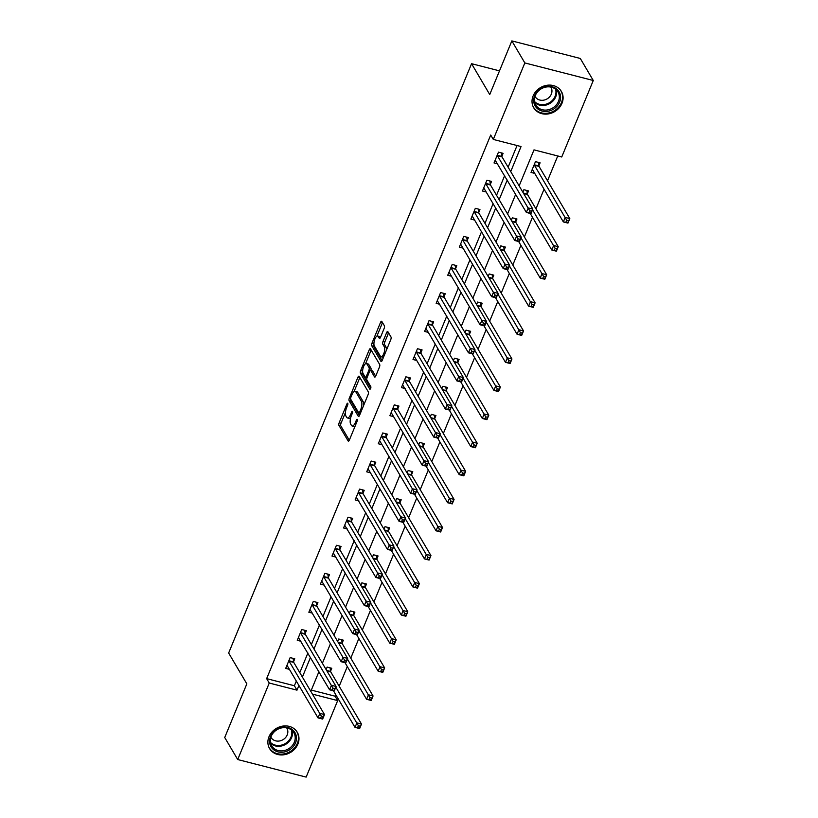 <?xml version="1.0" encoding="UTF-8"?>
<svg xmlns="http://www.w3.org/2000/svg" width="818" height="818" viewBox="0 0 818 818"><rect width="100%" height="100%" fill="white"/><g stroke="black" fill="none" stroke-linecap="round" stroke-linejoin="round"><path stroke-width="1.23" d="M347.773 403.346A1.411 0.532 -75.6 0 0 347.619 403.213A1.411 0.532 -75.6 0 0 346.914 403.98L339.173 422.753A2.025 0.757 -75.6 0 0 338.949 425.391L348.131 440.953A2.025 0.757 -75.6 0 0 348.356 441.147A2.025 0.757 -75.6 0 0 349.368 440.053L357.108 421.28A1.411 0.532 -75.6 0 0 357.261 419.44A1.411 0.532 -75.6 0 0 357.098 419.307A1.411 0.532 -75.6 0 0 356.392 420.074L355.39 422.497A6.472 2.423 -75.6 0 1 352.149 426.004A6.472 2.423 -75.6 0 1 351.433 425.391L350.666 424.092A6.472 2.423 -75.6 0 1 351.362 415.667L352.364 413.233A1.411 0.532 -75.6 0 0 352.517 411.393A1.411 0.532 -75.6 0 0 352.364 411.26A1.411 0.532 -75.6 0 0 351.648 412.027L350.646 414.46A6.472 2.423 -75.6 0 1 347.415 417.957A6.472 2.423 -75.6 0 1 346.689 417.344L345.922 416.045A6.472 2.423 -75.6 0 1 346.617 407.62L347.619 405.196A1.411 0.532 -75.6 0 0 347.773 403.346M561.986 103.313A16.063 13.947 -30.5 0 1 548.264 113.927A16.063 13.947 -30.5 0 1 533.714 107.772A16.063 13.947 -30.5 0 1 533.131 95.91A16.063 13.947 -30.5 0 1 546.843 85.297A16.063 13.947 -30.5 0 1 561.393 91.452A16.063 13.947 -30.5 0 1 561.986 103.313M297.864 744.124A16.063 13.947 -30.5 0 1 284.143 754.738A16.063 13.947 -30.5 0 1 269.592 748.582A16.063 13.947 -30.5 0 1 268.999 736.721A16.063 13.947 -30.5 0 1 282.721 726.108A16.063 13.947 -30.5 0 1 297.271 732.263A16.063 13.947 -30.5 0 1 297.864 744.124M384.163 328.407A2.025 0.757 -75.6 0 0 384.388 325.779L381.812 321.402A2.025 0.757 -75.6 0 0 381.587 321.218A2.025 0.757 -75.6 0 0 380.575 322.312L371.975 343.161A2.025 0.757 -75.6 0 0 371.761 345.789L380.943 361.362A2.025 0.757 -75.6 0 0 381.168 361.556A2.025 0.757 -75.6 0 0 382.18 360.462L390.769 339.613A2.025 0.757 -75.6 0 0 390.994 336.975L387.875 331.699A2.025 0.757 -75.6 0 0 387.65 331.515A2.025 0.757 -75.6 0 0 386.638 332.599L382.967 341.525A2.025 0.757 -75.6 0 0 382.742 344.153L384.286 346.771A5.409 2.025 -75.6 0 1 384.031 352.936A5.409 2.025 -75.6 0 1 380.994 356.74A5.409 2.025 -75.6 0 1 380.39 356.229L374.347 345.973A5.409 2.025 -75.6 0 1 374.603 339.818A5.409 2.025 -75.6 0 1 377.64 336.014A5.409 2.025 -75.6 0 1 378.243 336.525L379.255 338.233A2.025 0.757 -75.6 0 0 379.48 338.427A2.025 0.757 -75.6 0 0 380.493 337.333L384.163 328.407M311.331 690.095L335.083 696.19L337.681 700.597L306.157 777.1L237.711 759.544L224.725 737.509L246.832 683.868L228.651 653.02L471.557 63.692L489.737 94.54L511.843 40.9L524.839 62.935L593.275 80.491L561.741 156.984L534.001 149.868L519.144 185.901M237.711 759.544L269.245 683.04L296.985 690.157L298.918 685.484M510.718 171.616L521.046 146.555L493.305 139.438L490.708 135.031L266.648 678.633L269.245 683.04M493.305 139.438L524.839 62.935M359.163 376.352A2.025 0.757 -75.6 0 0 358.938 376.168A2.025 0.757 -75.6 0 0 357.926 377.262L349.327 398.11A2.025 0.757 -75.6 0 0 349.112 400.738L358.294 416.311A2.025 0.757 -75.6 0 0 358.519 416.505A2.025 0.757 -75.6 0 0 359.531 415.411L368.12 394.562A2.025 0.757 -75.6 0 0 368.345 391.924L359.163 376.352M360.656 370.636L369.245 349.787A2.025 0.757 -75.6 0 1 370.257 348.693A2.025 0.757 -75.6 0 1 370.482 348.877L379.664 364.45A2.025 0.757 -75.6 0 1 379.45 367.088L375.769 376.004A2.025 0.757 -75.6 0 1 374.756 377.098A2.025 0.757 -75.6 0 1 374.532 376.914L370.81 370.595A2.025 0.757 -75.6 0 0 370.585 370.401A2.025 0.757 -75.6 0 0 369.572 371.495L367.129 377.415A2.025 0.757 -75.6 0 0 366.914 380.043L370.789 386.617A1.411 0.532 -75.6 0 1 370.718 388.233A1.411 0.532 -75.6 0 1 369.93 389.225A1.411 0.532 -75.6 0 1 369.767 389.092L360.431 373.264A2.025 0.757 -75.6 0 1 360.656 370.636L362.63 370.789M499.501 70.859L471.557 63.692M266.648 678.633L294.388 685.75L296.32 681.077M299.797 672.652L307.895 652.989M311.361 644.574L319.47 624.911M322.936 616.496L331.045 596.833M334.511 588.408L342.619 568.755M346.086 560.33L354.194 540.667M357.66 532.252L365.769 512.589M369.235 504.174L377.343 484.512M380.81 476.086L388.918 456.424M392.384 448.008L400.493 428.346M403.959 419.931L412.057 400.268M415.534 391.853L423.632 372.19M427.108 363.765L435.207 344.102M438.683 335.687L446.781 316.024M450.258 307.609L458.356 287.946M461.822 279.531L469.931 259.868M473.397 251.443L481.505 231.78M484.972 223.365L493.08 203.702M496.546 195.287L504.655 175.625M508.121 167.209L517.058 145.532M293.57 661.701L294.766 658.787L290.145 657.6L285.697 668.398L289.408 669.349M305.145 633.613L306.341 630.698L301.719 629.512L297.271 640.32L300.983 641.271M316.719 605.535L317.916 602.621L313.294 601.435L308.846 612.232L312.558 613.193M328.294 577.457L329.49 574.543L324.869 573.357L320.421 584.154L324.132 585.105M339.869 549.379L341.065 546.465L336.443 545.279L331.996 556.076L335.707 557.027M351.443 521.291L352.64 518.377L348.018 517.191L343.57 527.999L347.282 528.949M363.018 493.213L364.214 490.299L359.593 489.113L355.135 499.91L358.857 500.872M374.593 465.135L375.789 462.221L371.167 461.035L366.709 471.833L370.431 472.784M386.157 437.057L387.364 434.143L382.742 432.957L378.284 443.755L382.006 444.706M397.732 408.969L398.939 406.055L394.317 404.869L389.859 415.677L393.581 416.628M409.307 380.891L410.513 377.977L405.881 376.791L401.433 387.589L405.155 388.55M420.881 352.814L422.088 349.899L417.456 348.713L413.008 359.511L416.73 360.462M432.456 324.736L433.663 321.822L429.031 320.636L424.583 331.433L428.305 332.384M444.031 296.648L445.237 293.734L440.605 292.547L436.158 303.355L439.869 304.306M455.606 268.57L456.802 265.656L452.18 264.47L447.732 275.267L451.444 276.228M467.18 240.492L468.377 237.578L463.755 236.392L459.307 247.189L463.019 248.14M478.755 212.414L479.951 209.5L475.33 208.314L470.882 219.112L474.593 220.062M490.33 184.326L491.526 181.412L486.904 180.226L482.456 191.034L486.168 191.985M501.904 156.248L503.101 153.334L498.479 152.148L494.031 162.946L497.743 163.907M335.083 696.19L335.728 694.646M339.194 686.23L347.302 666.568M350.769 658.142L358.877 638.48M362.343 630.065L370.452 610.402M373.918 601.987L382.016 582.324M385.493 573.909L393.591 554.246M397.067 545.821L405.166 526.158M408.642 517.743L416.74 498.08M420.217 489.665L428.315 470.002M431.792 461.587L439.89 441.924M443.356 433.499L451.464 413.836M454.931 405.421L463.039 385.759M466.505 377.343L474.614 357.681M478.08 349.255L486.189 329.603M489.655 321.177L497.763 301.515M501.229 293.1L509.338 273.437M512.804 265.022L520.913 245.359M524.379 236.934L532.477 217.281M535.954 208.856L544.052 189.193M547.528 180.778L557.753 155.962M330.564 671.189L331.771 668.275L327.139 667.089L326.116 669.584M342.139 643.101L343.345 640.187L338.713 639.001L337.681 641.506M353.713 615.024L354.91 612.109L350.288 610.923L349.255 613.428M365.288 586.946L366.484 584.032L361.863 582.845L360.83 585.351M376.863 558.868L378.059 555.954L373.437 554.768L372.405 557.262M388.438 530.78L389.634 527.866L385.012 526.68L383.979 529.185M400.012 502.702L401.209 499.788L396.587 498.602L395.554 501.107M411.587 474.624L412.783 471.71L408.162 470.524L407.129 473.019M423.162 446.546L424.358 443.632L419.736 442.446L418.704 444.941M434.726 418.458L435.933 415.544L431.311 414.358L430.278 416.863M446.301 390.38L447.507 387.466L442.886 386.28L441.853 388.785M457.875 362.302L459.082 359.388L454.46 358.202L453.428 360.697M469.45 334.225L470.657 331.31L466.025 330.124L465.002 332.619M481.025 306.136L482.231 303.222L477.6 302.036L476.577 304.541M492.6 278.059L493.806 275.145L489.174 273.958L488.141 276.464M504.174 249.981L505.381 247.067L500.749 245.881L499.716 248.375M515.749 221.893L516.945 218.989L512.324 217.803L511.291 220.298M527.324 193.815L528.52 190.901L523.898 189.715L522.866 192.22M538.898 165.737L540.095 162.823L535.473 161.637L531.025 172.434L534.737 173.396M511.843 40.9L580.289 58.456L593.275 80.491M312.445 694.124L337.681 700.597M515.677 194.326L507.569 213.989M504.103 222.404L495.994 242.067M492.528 250.482L484.43 270.144M480.953 278.57L472.855 298.222M469.379 306.648L461.28 326.31M457.804 334.726L449.706 354.388M446.229 362.803L438.131 382.466M434.655 390.892L426.556 410.554M423.09 418.969L414.982 438.632M411.515 447.047L403.407 466.71M399.941 475.125L391.832 494.788M388.366 503.213L380.258 522.876M376.791 531.291L368.683 550.954M365.217 559.369L357.108 579.032M353.642 587.447L345.533 607.109M342.067 615.535L333.959 635.197M330.492 643.613L322.394 663.275M318.918 671.69L310.82 691.353M302.394 677.059L310.492 657.396M313.969 648.981L322.067 629.318M325.533 620.903L333.642 601.24M337.108 592.815L345.216 573.162M348.683 564.737L356.791 545.074M360.257 536.659L368.366 516.996M371.832 508.581L379.941 488.919M383.407 480.493L391.515 460.831M394.982 452.415L403.09 432.753M406.556 424.337L414.654 404.675M418.131 396.26L426.229 376.597M429.706 368.172L437.804 348.509M441.28 340.094L449.379 320.431M452.855 312.016L460.953 292.353M464.43 283.938L472.528 264.275M475.994 255.85L484.103 236.187M487.569 227.772L495.677 208.109M499.144 199.694L507.252 180.032M294.388 685.75L296.985 690.157M347.415 417.957L349.266 418.427A6.472 2.423 -75.6 0 0 350.625 417.906M352.149 426.004L354 426.475A6.472 2.423 -75.6 0 0 355.084 426.188M345.452 412.487L341.024 423.233A2.025 0.757 -75.6 0 0 340.799 425.861L349.286 440.248M350.891 399.552A2.025 0.757 -75.6 0 0 350.963 401.209L359.439 415.605M359.859 377.538A2.025 0.757 -75.6 0 0 359.777 377.732L354.051 391.607M350.85 397.374A1.411 0.532 -75.6 0 0 350.697 399.215L358.754 412.885A1.411 0.532 -75.6 0 0 358.908 413.018A1.411 0.532 -75.6 0 0 359.613 412.252L360.677 409.695A6.472 2.423 -75.6 0 0 361.372 401.27L355.861 391.924A6.472 2.423 -75.6 0 0 355.145 391.311A6.472 2.423 -75.6 0 0 351.904 394.808L350.85 397.374M363.693 405.299A6.472 2.423 -75.6 0 0 363.223 401.74L361.372 401.27M355.145 391.311L356.985 391.791A6.472 2.423 -75.6 0 1 357.711 392.405L363.223 401.74M365.564 363.693L371.096 350.257L369.245 349.787M375.687 376.198L372.66 371.065A2.025 0.757 -75.6 0 0 372.435 370.881A2.025 0.757 -75.6 0 0 372.139 370.932M370.759 388.11L362.282 373.734L360.431 373.264M366.945 364.041A5.409 2.025 -75.6 0 0 366.341 363.529A5.409 2.025 -75.6 0 0 363.304 367.333A5.409 2.025 -75.6 0 0 363.049 373.499L365.176 377.108A2.025 0.757 -75.6 0 0 365.401 377.292A2.025 0.757 -75.6 0 0 366.413 376.208L368.857 370.288A2.025 0.757 -75.6 0 0 369.071 367.65L366.945 364.041L368.795 364.511A5.409 2.025 -75.6 0 0 368.192 364L366.341 363.529M370.82 370.462A2.025 0.757 -75.6 0 0 370.922 368.131L369.071 367.65M368.795 364.511L370.922 368.131M362.507 371.106A2.025 0.757 -75.6 0 0 362.282 373.734M377.64 336.014L379.491 336.484A5.409 2.025 -75.6 0 1 380.094 336.996L380.401 337.527M380.994 356.74L382.844 357.21A5.409 2.025 -75.6 0 0 383.57 357.088M386.556 349.828A5.409 2.025 -75.6 0 0 386.137 347.251L384.286 346.771M388.581 332.885A2.025 0.757 -75.6 0 0 388.489 333.079L384.808 341.996A2.025 0.757 -75.6 0 0 384.593 344.634L386.137 347.251M373.928 343.396L373.826 343.632A2.025 0.757 -75.6 0 0 373.611 346.259L382.088 360.656M382.507 322.589A2.025 0.757 -75.6 0 0 382.425 322.783L376.914 336.137M333.458 690.791L355.012 727.376L356.873 722.867L361.495 724.053L330.738 671.885A2.055 0.767 104.4 0 1 330.595 671.425L330.104 667.846M360.227 726.2L361.495 724.053L359.644 728.562L355.012 727.376L359.48 728L360.227 726.2L358.376 725.719L357.64 727.519M358.376 725.719L335.809 687.14M359.48 728L359.644 728.562M293.11 658.357L293.601 661.936A2.055 0.767 -75.6 0 0 293.744 662.396L324.501 714.564L322.65 719.073L318.018 717.887L287.261 665.709A2.055 0.767 -75.6 0 0 287.036 665.515L286.893 665.484M320.636 718.03L318.018 717.887L319.879 713.378L324.501 714.564L323.233 716.711L321.382 716.231L320.636 718.03L322.486 718.511L323.233 716.711M288.948 660.515L288.979 660.75A2.055 0.767 -75.6 0 0 289.122 661.21L321.382 716.231M322.65 719.073L322.486 718.511M281.116 727.591A13.906 12.066 -30.5 0 1 296.331 736.415A13.906 12.066 -30.5 0 1 284.92 751.844A13.906 12.066 -30.5 0 1 269.705 743.02A13.906 12.066 -30.5 0 1 281.116 727.591M284.521 750.505A12.873 11.176 149.5 0 0 293.846 732.744A12.873 11.176 149.5 0 0 280.993 728.051A12.873 11.176 149.5 0 0 271.668 745.811A12.873 11.176 149.5 0 0 284.521 750.505M270.881 737.161A9.162 7.955 149.5 0 0 271.065 737.499A9.162 7.955 149.5 0 0 280.216 740.832A9.162 7.955 149.5 0 0 286.862 728.184A9.162 7.955 149.5 0 0 286.658 727.867M268.744 746.844A15.961 13.855 149.5 0 0 269.265 747.826A15.961 13.855 149.5 0 0 285.206 753.634A15.961 13.855 149.5 0 0 296.77 731.609A15.961 13.855 149.5 0 0 296.157 730.678M559.624 102.107A13.906 12.066 -30.5 0 1 542.13 111.054A13.906 12.066 -30.5 0 1 534.655 95.706A13.906 12.066 -30.5 0 1 552.15 86.759A13.906 12.066 -30.5 0 1 559.624 102.107M535.32 95.502A12.873 11.176 149.5 0 0 535.79 105.001A12.873 11.176 149.5 0 0 547.447 109.929A12.873 11.176 149.5 0 0 558.438 101.432A12.873 11.176 149.5 0 0 557.968 91.933A12.873 11.176 149.5 0 0 546.312 86.994A12.873 11.176 149.5 0 0 535.32 95.502M535.003 96.35A9.162 7.955 149.5 0 0 535.197 96.688A9.162 7.955 149.5 0 0 543.489 100.195A9.162 7.955 149.5 0 0 551.322 94.142A9.162 7.955 149.5 0 0 550.984 87.373A9.162 7.955 149.5 0 0 550.78 87.056M532.866 106.033A15.961 13.855 149.5 0 0 533.387 107.015A15.961 13.855 149.5 0 0 547.845 113.129A15.961 13.855 149.5 0 0 561.475 102.587A15.961 13.855 149.5 0 0 560.892 90.798A15.961 13.855 149.5 0 0 560.289 89.868M345.032 662.713L366.587 699.288L368.448 694.789L373.069 695.975L342.313 643.797A2.055 0.767 104.4 0 1 342.169 643.337L341.679 639.768M371.801 698.112L373.069 695.975L371.219 700.474L366.587 699.288L371.055 699.911L371.801 698.112L369.951 697.642L369.204 699.441M369.951 697.642L347.384 659.052M371.055 699.911L371.219 700.474M356.597 634.635L378.161 671.21L380.022 666.711L384.644 667.897L353.887 615.719A2.055 0.767 104.4 0 1 353.744 615.259L353.253 611.68M383.376 670.034L384.644 667.897L382.783 672.396L378.161 671.21L382.63 671.834L383.376 670.034L381.525 669.564L380.779 671.363M381.525 669.564L358.959 630.975M382.63 671.834L382.783 672.396M304.685 630.279L305.175 633.848A2.055 0.767 -75.6 0 0 305.319 634.308L336.075 686.486L334.214 690.985L329.593 689.799L298.417 637.539M332.21 689.952L329.593 689.799L331.454 685.3L336.075 686.486L334.807 688.623L332.957 688.153L332.21 689.952L334.061 690.423L334.807 688.623M300.523 632.426L300.554 632.662A2.055 0.767 -75.6 0 0 300.697 633.122L332.957 688.153M334.214 690.985L334.061 690.423M316.259 602.201L316.75 605.77A2.055 0.767 -75.6 0 0 316.893 606.23L347.65 658.408L345.789 662.907L341.167 661.721L309.991 609.451M343.785 661.874L341.167 661.721L343.018 657.222L347.65 658.408L346.382 660.545L344.531 660.075L343.785 661.874L345.636 662.345L346.382 660.545M312.098 604.349L312.128 604.584A2.055 0.767 -75.6 0 0 312.271 605.044L344.531 660.075M345.789 662.907L345.636 662.345M368.172 606.547L389.736 643.132L391.597 638.633L396.219 639.819L365.462 587.641A2.055 0.767 104.4 0 1 365.319 587.181L364.828 583.602M394.951 641.956L396.219 639.819L394.358 644.318L389.736 643.132L394.204 643.756L394.951 641.956L393.1 641.486L392.354 643.285M393.1 641.486L370.523 602.897M394.204 643.756L394.358 644.318M379.746 578.469L401.311 615.044L403.162 610.545L407.793 611.731L377.037 559.563A2.055 0.767 104.4 0 1 376.894 559.103L376.403 555.524M406.526 613.878L407.793 611.731L405.933 616.23L401.311 615.044L405.779 615.678L406.526 613.878L404.675 613.398L403.928 615.197M404.675 613.398L382.098 574.819M405.779 615.678L405.933 616.23M391.321 550.391L412.885 586.966L414.736 582.467L419.368 583.653L388.611 531.475A2.055 0.767 104.4 0 1 388.468 531.015L387.977 527.446M418.1 585.79L419.368 583.653L417.507 588.152L412.885 586.966L417.354 587.59L418.1 585.79L416.25 585.32L415.503 587.12M416.25 585.32L393.673 546.731M417.354 587.59L417.507 588.152M327.834 574.113L328.325 577.692A2.055 0.767 -75.6 0 0 328.468 578.152L359.225 630.33L357.364 634.829L352.742 633.643L321.985 581.465A2.055 0.767 -75.6 0 0 321.76 581.271A2.055 0.767 -75.6 0 0 321.74 581.261L321.617 581.24M355.36 633.797L352.742 633.643L354.593 629.144L359.225 630.33L357.957 632.467L356.106 631.997L355.36 633.797L357.21 634.267L357.957 632.467M323.672 576.271L323.703 576.506A2.055 0.767 -75.6 0 0 323.836 576.966L356.106 631.997M357.364 634.829L357.21 634.267M339.409 546.035L339.899 549.614A2.055 0.767 -75.6 0 0 340.043 550.074L370.799 602.242L368.938 606.751L364.317 605.565L333.56 553.387A2.055 0.767 -75.6 0 0 333.325 553.193L333.192 553.162M366.934 605.709L364.317 605.565L366.167 601.056L370.799 602.242L369.531 604.39L367.681 603.909L366.934 605.709L368.785 606.189L369.531 604.39M335.237 548.193L335.278 548.428A2.055 0.767 -75.6 0 0 335.411 548.888L367.681 603.909M368.938 606.751L368.785 606.189M350.983 517.958L351.474 521.526A2.055 0.767 -75.6 0 0 351.617 521.986L382.374 574.164L380.513 578.663L375.891 577.477L344.715 525.217M378.509 577.631L375.891 577.477L377.742 572.978L382.374 574.164L381.096 576.301L379.255 575.831L378.509 577.631L380.36 578.101L381.096 576.301M346.812 520.105L346.852 520.34A2.055 0.767 -75.6 0 0 346.985 520.8L379.255 575.831M380.513 578.663L380.36 578.101M362.558 489.87L363.049 493.448A2.055 0.767 -75.6 0 0 363.182 493.908L393.939 546.087L392.088 550.586L387.466 549.399L356.29 497.129M390.084 549.553L387.466 549.399L389.317 544.9L393.939 546.087L392.671 548.224L390.83 547.753L390.084 549.553L391.934 550.023L392.671 548.224M358.386 492.027L358.427 492.262A2.055 0.767 -75.6 0 0 358.56 492.722L390.83 547.753M392.088 550.586L391.934 550.023M374.133 461.792L374.624 465.37A2.055 0.767 -75.6 0 0 374.756 465.831L405.513 518.009L403.663 522.508L399.041 521.322L368.284 469.143A2.055 0.767 -75.6 0 0 368.049 468.949A2.055 0.767 -75.6 0 0 368.039 468.939L367.916 468.918M401.658 521.475L399.041 521.322L400.892 516.823L405.513 518.009L404.245 520.146L402.395 519.675L401.658 521.475L403.509 521.945L404.245 520.146M369.961 463.949L369.992 464.184A2.055 0.767 -75.6 0 0 370.135 464.644L402.395 519.675M403.663 522.508L403.509 521.945M385.707 433.714L386.198 437.293A2.055 0.767 -75.6 0 0 386.331 437.753L417.088 489.921L415.237 494.42L410.616 493.234L379.859 441.066A2.055 0.767 -75.6 0 0 379.624 440.871L379.491 440.841M413.233 493.387L410.616 493.234L412.466 488.735L417.088 489.921L415.82 492.068L413.969 491.587L413.233 493.387L415.084 493.868L415.82 492.068M381.536 435.871L381.566 436.106A2.055 0.767 -75.6 0 0 381.709 436.567L413.969 491.587M415.237 494.42L415.084 493.868M397.272 405.636L397.773 409.204A2.055 0.767 -75.6 0 0 397.906 409.665L428.663 461.843L426.812 466.342L422.19 465.156L391.433 412.978A2.055 0.767 -75.6 0 0 391.198 412.783A2.055 0.767 -75.6 0 0 391.178 412.783L391.065 412.763M424.808 465.309L422.19 465.156L424.041 460.657L428.663 461.843L427.395 463.98L425.544 463.509L424.808 465.309L426.659 465.779L427.395 463.98M393.11 407.783L393.141 408.018A2.055 0.767 -75.6 0 0 393.284 408.479L425.544 463.509M426.812 466.342L426.659 465.779M408.847 377.548L409.337 381.127A2.055 0.767 -75.6 0 0 409.481 381.587L440.237 433.765L438.387 438.264L433.755 437.078L402.579 384.808M436.383 437.231L433.755 437.078L435.616 432.579L440.237 433.765L438.969 435.902L437.119 435.432L436.383 437.231L438.233 437.702L438.969 435.902M404.685 379.705L404.716 379.941A2.055 0.767 -75.6 0 0 404.859 380.401L437.119 435.432M438.387 438.264L438.233 437.702M420.421 349.47L420.912 353.049A2.055 0.767 -75.6 0 0 421.055 353.509L451.812 405.687L449.961 410.186L445.329 409L414.573 356.822A2.055 0.767 -75.6 0 0 414.348 356.628A2.055 0.767 -75.6 0 0 414.327 356.617L414.215 356.597M447.957 409.153L445.329 409L447.19 404.501L451.812 405.687L450.544 407.824L448.693 407.344L447.957 409.153L449.798 409.624L450.544 407.824M416.26 351.628L416.29 351.863A2.055 0.767 -75.6 0 0 416.434 352.323L448.693 407.344M449.961 410.186L449.798 409.624M431.996 321.392L432.487 324.971A2.055 0.767 -75.6 0 0 432.63 325.421L463.387 377.599L461.536 382.098L456.904 380.912L426.147 328.744A2.055 0.767 -75.6 0 0 425.922 328.55L425.779 328.519M459.532 381.065L456.904 380.912L458.765 376.413L463.387 377.599L462.119 379.746L460.268 379.266L459.532 381.065L461.372 381.546L462.119 379.746M427.834 323.55L427.865 323.785A2.055 0.767 -75.6 0 0 428.008 324.235L460.268 379.266M461.536 382.098L461.372 381.546M443.571 293.314L444.062 296.883A2.055 0.767 -75.6 0 0 444.205 297.343L474.961 349.521L473.111 354.02L468.479 352.834L437.303 300.574M471.096 352.987L468.479 352.834L470.34 348.335L474.961 349.521L473.694 351.658L471.843 351.188L471.096 352.987L472.947 353.458L473.694 351.658M439.409 295.462L439.44 295.697A2.055 0.767 -75.6 0 0 439.583 296.157L471.843 351.188M473.111 354.02L472.947 353.458M455.145 265.226L455.636 268.805A2.055 0.767 -75.6 0 0 455.779 269.265L486.536 321.443L484.675 325.942L480.054 324.756L449.297 272.578A2.055 0.767 -75.6 0 0 449.072 272.384A2.055 0.767 -75.6 0 0 449.051 272.384L448.929 272.353M482.671 324.91L480.054 324.756L481.914 320.257L486.536 321.443L485.268 323.58L483.418 323.11L482.671 324.91L484.522 325.38L485.268 323.58M450.984 267.384L451.015 267.619A2.055 0.767 -75.6 0 0 451.158 268.079L483.418 323.11M484.675 325.942L484.522 325.38M466.72 237.148L467.211 240.727A2.055 0.767 -75.6 0 0 467.354 241.187L498.111 293.365L496.25 297.864L491.628 296.678L460.871 244.5A2.055 0.767 -75.6 0 0 460.646 244.306A2.055 0.767 -75.6 0 0 460.626 244.296L460.503 244.275M494.246 296.822L491.628 296.678L493.489 292.179L498.111 293.365L496.843 295.502L494.992 295.022L494.246 296.822L496.097 297.302L496.843 295.502M462.559 239.306L462.589 239.541A2.055 0.767 -75.6 0 0 462.732 240.001L494.992 295.022M496.25 297.864L496.097 297.302M478.295 209.071L478.786 212.649A2.055 0.767 -75.6 0 0 478.929 213.099L509.686 265.277L507.825 269.776L503.203 268.59L472.446 216.422A2.055 0.767 -75.6 0 0 472.221 216.218A2.055 0.767 -75.6 0 0 472.201 216.218L472.078 216.197M505.821 268.744L503.203 268.59L505.054 264.091L509.686 265.277L508.418 267.425L506.567 266.944L505.821 268.744L507.671 269.224L508.418 267.425M474.133 211.228L474.164 211.463A2.055 0.767 -75.6 0 0 474.297 211.913L506.567 266.944M507.825 269.776L507.671 269.224M402.896 522.313L424.46 558.888L426.311 554.389L430.943 555.575L400.186 503.397A2.055 0.767 104.4 0 1 400.043 502.937L399.552 499.358M429.675 557.712L430.943 555.575L429.082 560.074L424.46 558.888L428.929 559.512L429.675 557.712L427.824 557.242L427.078 559.042M427.824 557.242L405.247 518.653M428.929 559.512L429.082 560.074M414.47 494.225L436.035 530.81L437.886 526.311L442.518 527.498L411.761 475.319A2.055 0.767 104.4 0 1 411.618 474.859L411.127 471.28M441.239 529.635L442.518 527.498L440.657 531.997L436.035 530.81L440.503 531.434L441.239 529.635L439.399 529.154L438.652 530.964M439.399 529.154L416.822 490.575M440.503 531.434L440.657 531.997M426.045 466.148L447.61 502.722L449.46 498.223L454.082 499.409L423.325 447.231A2.055 0.767 104.4 0 1 423.192 446.781L422.701 443.203M452.814 501.557L454.082 499.409L452.231 503.908L447.61 502.722L452.078 503.356L452.814 501.557L450.963 501.076L450.227 502.876M450.963 501.076L428.397 462.497M452.078 503.356L452.231 503.908M437.62 438.07L459.184 474.644L461.035 470.145L465.657 471.332L434.9 419.153A2.055 0.767 104.4 0 1 434.767 418.693L434.276 415.125M464.389 473.469L465.657 471.332L463.806 475.831L459.184 474.644L463.653 475.268L464.389 473.469L462.538 472.998L461.802 474.798M462.538 472.998L439.972 434.409M463.653 475.268L463.806 475.831M449.194 409.982L470.759 446.567L472.61 442.068L477.231 443.254L446.475 391.076A2.055 0.767 104.4 0 1 446.342 390.615L445.841 387.037M475.964 445.391L477.231 443.254L475.381 447.753L470.759 446.567L475.227 447.19L475.964 445.391L474.113 444.92L473.377 446.72M474.113 444.92L451.546 406.331M475.227 447.19L475.381 447.753M460.769 381.904L482.334 418.489L484.184 413.99L488.806 415.176L458.049 362.998A2.055 0.767 104.4 0 1 457.916 362.538L457.415 358.959M487.538 417.313L488.806 415.176L486.955 419.675L482.334 418.489L486.802 419.113L487.538 417.313L485.688 416.832L484.951 418.632M485.688 416.832L463.121 378.253M486.802 419.113L486.955 419.675M472.344 353.826L493.898 390.401L495.759 385.902L500.381 387.088L469.624 334.91A2.055 0.767 104.4 0 1 469.481 334.46L468.99 330.881M499.113 389.235L500.381 387.088L498.53 391.587L493.898 390.401L498.377 391.035L499.113 389.235L497.262 388.754L496.526 390.554M497.262 388.754L474.696 350.176M498.377 391.035L498.53 391.587M483.919 325.748L505.473 362.323L507.334 357.824L511.956 359.01L481.199 306.832A2.055 0.767 104.4 0 1 481.056 306.372L480.565 302.803M510.688 361.147L511.956 359.01L510.105 363.509L505.473 362.323L509.941 362.947L510.688 361.147L508.837 360.677L508.101 362.476M508.837 360.677L486.27 322.087M509.941 362.947L510.105 363.509M495.493 297.66L517.048 334.245L518.909 329.746L523.53 330.932L492.773 278.754A2.055 0.767 104.4 0 1 492.63 278.294L492.139 274.715M522.262 333.069L523.53 330.932L521.679 335.431L517.048 334.245L521.516 334.869L522.262 333.069L520.412 332.599L519.665 334.398M520.412 332.599L497.845 294.01M521.516 334.869L521.679 335.431M507.058 269.582L528.622 306.167L530.483 301.668L535.105 302.854L504.348 250.676A2.055 0.767 104.4 0 1 504.205 250.216L503.714 246.637M533.837 304.991L535.105 302.854L533.254 307.353L528.622 306.167L533.091 306.791L533.837 304.991L531.986 304.511L531.24 306.31M531.986 304.511L509.42 265.932M533.091 306.791L533.254 307.353M518.632 241.504L540.197 278.079L542.058 273.58L546.68 274.766L515.923 222.588A2.055 0.767 104.4 0 1 515.78 222.138L515.289 218.559M545.412 276.913L546.68 274.766L544.819 279.265L540.197 278.079L544.665 278.713L545.412 276.913L543.561 276.433L542.815 278.232M543.561 276.433L520.984 237.844M544.665 278.713L544.819 279.265M530.207 213.426L551.772 250.001L553.633 245.502L558.254 246.688L527.498 194.51A2.055 0.767 104.4 0 1 527.354 194.05L526.864 190.482M556.986 248.825L558.254 246.688L556.393 251.187L551.772 250.001L556.24 250.625L556.986 248.825L555.136 248.355L554.389 250.155M555.136 248.355L532.559 209.766M556.24 250.625L556.393 251.187M489.87 180.993L490.36 184.561A2.055 0.767 -75.6 0 0 490.503 185.021L521.26 237.2L519.399 241.699L514.778 240.512L484.021 188.334A2.055 0.767 -75.6 0 0 483.786 188.14L483.653 188.12M517.395 240.666L514.778 240.512L516.628 236.013L521.26 237.2L519.992 239.337L518.142 238.866L517.395 240.666L519.246 241.136L519.992 239.337M485.708 183.14L485.739 183.375A2.055 0.767 -75.6 0 0 485.872 183.835L518.142 238.866M519.399 241.699L519.246 241.136M532.221 169.52L532.344 169.551A2.055 0.767 104.4 0 1 532.59 169.745L563.346 221.923L565.197 217.424L569.829 218.611L539.072 166.432A2.055 0.767 104.4 0 1 538.929 165.972L538.438 162.393M568.561 220.748L569.829 218.611L567.968 223.109L563.346 221.923L567.815 222.547L568.561 220.748L566.71 220.277L565.964 222.077M566.71 220.277L534.44 165.246A2.055 0.767 104.4 0 1 534.307 164.786L534.277 164.551M567.815 222.547L567.968 223.109M501.444 152.905L501.935 156.483A2.055 0.767 -75.6 0 0 502.078 156.944L532.835 209.122L530.974 213.621L526.352 212.435L495.176 160.164M528.97 212.588L526.352 212.435L528.203 207.936L532.835 209.122L531.567 211.259L529.716 210.788L528.97 212.588L530.821 213.058L531.567 211.259M497.272 155.062L497.313 155.297A2.055 0.767 -75.6 0 0 497.446 155.757L529.716 210.788M530.974 213.621L530.821 213.058M347.875 404.225L346.914 403.98M357.354 420.319L356.392 420.074M352.609 412.272L351.648 412.027M351.75 414.736L350.646 414.46M356.495 422.783L355.39 422.497M348.652 441.086L348.131 440.953M340.799 425.861L338.949 425.391M341.024 423.233L339.173 422.753M358.805 416.444L358.294 416.311M350.963 401.209L349.112 400.738M350.585 398.427L349.327 398.11M359.777 377.732L357.926 377.262M360.718 412.538L359.613 412.252M361.771 409.971L360.677 409.695M357.711 392.405L355.861 391.924M375.043 377.047L374.532 376.914M372.66 371.065L370.81 370.595M367.517 376.484L366.413 376.208M370.114 370.605L368.857 370.288M379.767 338.366L379.255 338.233M380.094 336.996L378.243 336.525M384.593 344.634L382.742 344.153M384.808 341.996L382.967 341.525M388.489 333.079L386.638 332.599M381.454 361.495L380.943 361.362M373.611 346.259L371.761 345.789M373.826 343.632L371.975 343.161M382.425 322.783L380.575 322.312M330.738 671.885L326.883 670.893M330.595 671.425L326.586 670.392M288.979 660.75L293.601 661.936M289.122 661.21L293.744 662.396M292.169 730.638A12.873 11.176 -30.5 0 1 281.811 745.914A12.873 11.176 -30.5 0 1 270.635 743.327M270.431 742.355A12.454 10.808 149.5 0 0 281.504 745.106A12.454 10.808 149.5 0 0 291.423 729.983M556.291 89.827A12.873 11.176 -30.5 0 1 555.739 96.841A12.873 11.176 -30.5 0 1 534.757 102.516M534.553 101.544A12.454 10.808 149.5 0 0 555.095 96.309A12.454 10.808 149.5 0 0 555.545 89.172M342.313 643.797L338.458 642.805M342.169 643.337L338.161 642.314M353.887 615.719L350.022 614.727M353.744 615.259L349.736 614.226M300.554 632.662L305.175 633.848M300.697 633.122L305.319 634.308M312.128 604.584L316.75 605.77M312.271 605.044L316.893 606.23M365.462 587.641L361.597 586.649M365.319 587.181L361.311 586.148M377.037 559.563L373.172 558.571M376.894 559.103L372.885 558.07M388.611 531.475L384.746 530.483M388.468 531.015L384.46 529.992M323.703 576.506L328.325 577.692M323.836 576.966L328.468 578.152M335.278 548.428L339.899 549.614M335.411 548.888L340.043 550.074M346.852 520.34L351.474 521.526M346.985 520.8L351.617 521.986M358.427 492.262L363.049 493.448M358.56 492.722L363.182 493.908M369.992 464.184L374.624 465.37M370.135 464.644L374.756 465.831M381.566 436.106L386.198 437.293M381.709 436.567L386.331 437.753M393.141 408.018L397.773 409.204M393.284 408.479L397.906 409.665M404.716 379.941L409.337 381.127M404.859 380.401L409.481 381.587M416.29 351.863L420.912 353.049M416.434 352.323L421.055 353.509M427.865 323.785L432.487 324.971M428.008 324.235L432.63 325.421M439.44 295.697L444.062 296.883M439.583 296.157L444.205 297.343M451.015 267.619L455.636 268.805M451.158 268.079L455.779 269.265M462.589 239.541L467.211 240.727M462.732 240.001L467.354 241.187M474.164 211.463L478.786 212.649M474.297 211.913L478.929 213.099M400.186 503.397L396.321 502.405M400.043 502.937L396.024 501.904M411.761 475.319L407.896 474.328M411.618 474.859L407.599 473.826M423.325 447.231L419.47 446.25M423.192 446.781L419.174 445.749M434.9 419.153L431.045 418.162M434.767 418.693L430.749 417.671M446.475 391.076L442.62 390.084M446.342 390.615L442.323 389.583M458.049 362.998L454.194 362.006M457.916 362.538L453.898 361.505M469.624 334.91L465.769 333.928M469.481 334.46L465.473 333.427M481.199 306.832L477.344 305.84M481.056 306.372L477.047 305.349M492.773 278.754L488.919 277.762M492.63 278.294L488.622 277.261M504.348 250.676L500.493 249.684M504.205 250.216L500.197 249.183M515.923 222.588L512.058 221.606M515.78 222.138L511.771 221.105M527.498 194.51L523.632 193.518M527.354 194.05L523.346 193.028M485.739 183.375L490.36 184.561M485.872 183.835L490.503 185.021M539.072 166.432L534.44 165.246M538.929 165.972L534.307 164.786M497.313 155.297L501.935 156.483M497.446 155.757L502.078 156.944M360.36 413.397L358.908 413.018M372.435 370.881L370.585 370.401M367.016 377.711L365.401 377.292M269.265 747.826L268.877 747.171M296.77 731.609L296.382 730.955M560.892 90.798L560.504 90.144M533.387 107.015L533.009 106.36"/></g></svg>
